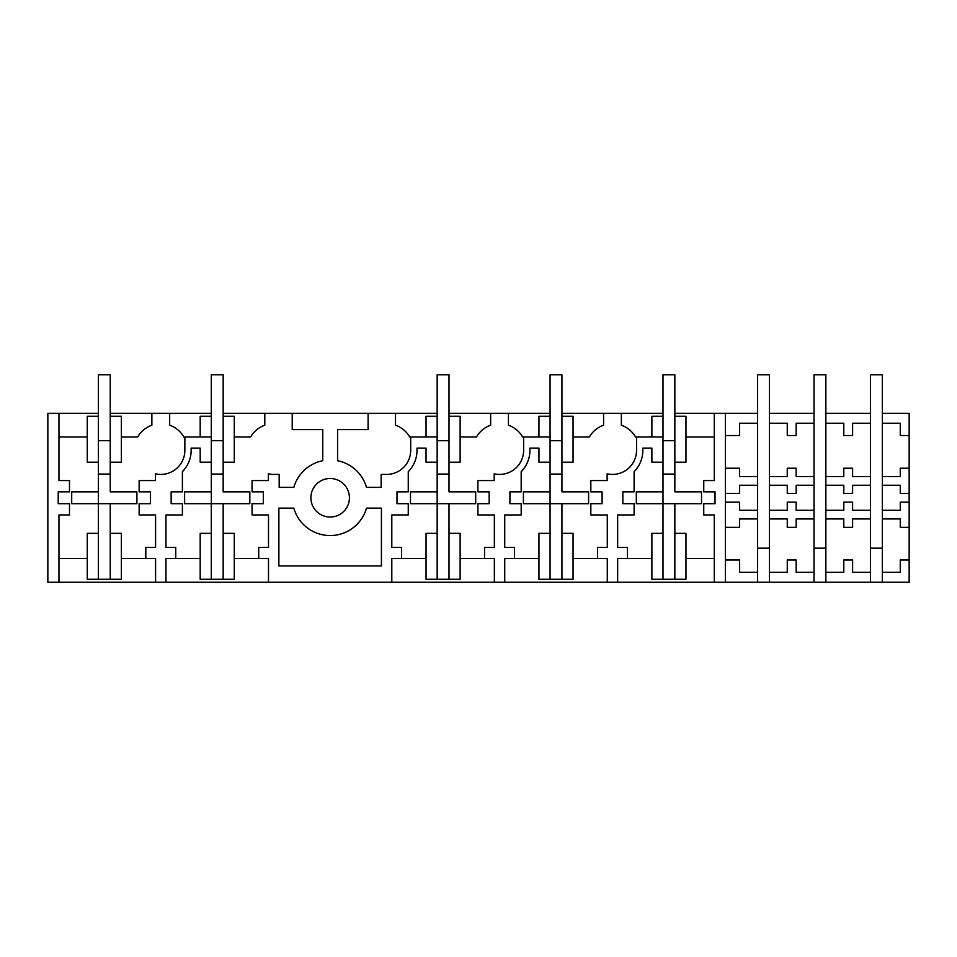 <?xml version="1.0" encoding="UTF-8"?>
<svg xmlns="http://www.w3.org/2000/svg" width="957" height="957" viewBox="0 0 957 957"><rect width="100%" height="100%" fill="white"/><g stroke="black" fill="none" stroke-linecap="round" stroke-linejoin="round"><path stroke-width="1.44" d="M87.266 533.336L87.266 579.272L98.38 579.272L98.38 533.336L87.266 533.336M98.38 491.838L71.703 491.838L71.703 503.693L98.38 503.693L98.38 462.195L87.266 462.195L87.266 416.259L98.38 416.259L98.38 474.05L110.234 474.05L110.234 462.195L121.36 462.195L121.36 416.259L110.234 416.259L110.234 491.838L136.911 491.838L136.911 503.693L110.234 503.693L110.234 533.336L121.36 533.336L121.36 579.272L98.38 579.272M110.234 533.336L110.234 579.272M58.963 582.239L47.85 582.239L47.85 413.292L58.963 413.292L58.963 480.57L69.49 480.57L69.49 491.838L58.221 491.838L58.221 503.693L69.49 503.693L69.49 514.95L58.963 514.95L58.963 582.239L909.15 582.239L909.15 560.001L900.262 560.001L900.262 572.31L882.33 572.31L882.33 582.239M110.234 503.693L98.38 503.693L98.38 533.336M121.36 437.002L137.676 437.002A26.676 26.676 0 0 1 151.876 425.195L151.876 413.292L169.664 413.292L169.664 425.195A26.676 26.676 0 0 1 183.876 437.002L211.306 437.002M184.857 437.002L184.857 450.34A24.081 24.081 0 0 1 155.441 473.823L155.441 480.57L139.136 480.57L139.136 491.838L150.405 491.838L150.405 503.693L139.136 503.693L139.136 514.95L155.584 514.95L155.584 547.404L145.811 547.404L145.811 558.529L121.36 558.529M58.963 437.002L87.266 437.002M58.963 558.529L87.266 558.529M200.192 437.002L200.192 416.259L211.306 416.259L211.306 462.195L200.192 462.195L200.192 448.115L191.149 448.115L191.149 450.34A30.385 30.385 0 0 1 182.404 471.669L182.404 491.838L171.147 491.838L171.147 503.693L182.404 503.693L182.404 514.95L165.956 514.95L165.956 547.404L175.741 547.404L175.741 558.529L165.956 558.529L165.956 582.239M155.584 582.239L155.584 558.529L145.811 558.529M151.876 413.292L110.234 413.292M98.38 413.292L58.963 413.292M169.664 413.292L211.306 413.292M223.16 413.292L437.158 413.292M449.012 413.292L550.072 413.292M561.938 413.292L662.998 413.292M674.852 413.292L714.281 413.292L714.281 480.57L703.754 480.57L703.754 491.838L715.023 491.838L715.023 503.693L703.754 503.693L703.754 514.95L714.281 514.95L714.281 582.239M725.394 435.519L739.617 435.519L739.617 423.221L757.549 423.221L757.549 413.292L714.281 413.292M814.012 413.292L769.404 413.292L769.404 423.221L787.264 423.221L787.252 435.519L796.152 435.519L796.152 423.221L814.012 423.221L814.012 374.761L825.867 374.761L825.867 423.221L843.799 423.221L843.799 435.519L852.615 435.519L852.615 423.221L870.475 423.221L870.475 413.292L825.867 413.292M909.15 435.519L909.15 413.292L882.33 413.292L882.33 423.221L900.262 423.221L900.262 435.519L909.15 435.519L909.15 493.405L900.262 493.405L900.262 485.247L882.33 485.247L882.33 423.221M368.098 413.292L368.098 429.597L337.57 429.597L337.57 460.712A37.79 37.79 0 0 1 366.495 487.388L381.137 487.388L381.137 474.421L386.616 474.421A24.081 24.081 0 0 0 410.697 450.34L410.697 437.002L426.044 437.002L426.044 416.259L437.158 416.259L437.158 462.195L426.044 462.195L426.044 448.115L417.001 448.115L417.001 450.34A30.385 30.385 0 0 1 408.256 471.669L408.256 491.838L396.999 491.838L396.999 503.693L408.256 503.693L408.256 514.95L391.808 514.95L391.808 547.404L401.593 547.404L401.593 558.529L391.808 558.529L391.808 582.239M268.51 582.239L268.51 558.529L258.725 558.529L258.725 547.404L268.51 547.404L268.51 514.95L252.062 514.95L252.062 503.693L263.319 503.693L263.319 491.838L252.062 491.838L252.062 480.57L268.367 480.57L268.367 473.823A24.081 24.081 0 0 0 273.702 474.421L279.181 474.421L279.181 487.388L293.823 487.388A37.79 37.79 0 0 1 322.748 460.712L322.748 429.597L292.22 429.597L292.22 413.292M339.4 480.857A19.26 19.26 0 0 1 347.068 507.007A19.26 19.26 0 0 1 320.918 514.675A19.26 19.26 0 0 1 313.25 488.525A19.26 19.26 0 0 1 339.4 480.857M278.882 565.934L381.436 565.934L381.436 508.143L366.495 508.143A37.79 37.79 0 0 1 293.823 508.143L278.882 508.143L278.882 565.934M234.274 437.002L250.59 437.002A26.676 26.676 0 0 1 264.802 425.195L264.802 413.292M223.16 503.693L184.629 503.693L184.629 491.838L211.306 491.838L211.306 462.195L211.306 474.05L223.16 474.05L223.16 462.195L234.274 462.195L234.274 416.259L223.16 416.259L223.16 491.838L249.837 491.838L249.837 503.693L223.16 503.693L223.16 579.272L234.274 579.272L234.274 533.336L223.16 533.336M258.725 558.529L234.274 558.529M200.192 558.529L175.741 558.529M211.306 491.838L211.306 579.272L223.16 579.272M211.306 579.272L200.192 579.272L200.192 533.336L211.306 533.336M426.044 437.002L437.158 437.002M561.938 533.336L561.938 579.272L573.052 579.272L573.052 533.336L561.938 533.336L561.938 503.693L588.603 503.693L588.603 491.838L561.938 491.838L561.938 462.195L573.052 462.195L573.052 416.259L561.938 416.259L561.938 474.05L550.072 474.05L550.072 416.259L538.958 416.259L538.958 437.002L550.072 437.002M701.529 491.838L701.529 503.693L701.529 491.838L674.852 491.838L674.852 462.195L685.966 462.195L685.966 416.259L674.852 416.259L674.852 474.05L662.998 474.05L662.998 416.259L651.884 416.259L651.884 437.002L662.998 437.002M621.356 413.292L621.356 425.195A26.676 26.676 0 0 1 635.568 437.002L636.549 437.002L636.549 450.34A24.081 24.081 0 0 1 607.133 473.823L607.133 480.57L590.828 480.57L590.828 491.838L602.097 491.838L602.097 503.693L590.828 503.693L590.828 514.95L607.276 514.95L607.276 547.404L597.503 547.404L597.503 558.529L573.052 558.529M651.884 437.002L636.549 437.002M573.052 437.002L589.368 437.002A26.676 26.676 0 0 1 603.58 425.195L603.58 413.292M725.394 413.292L725.394 582.239M701.529 503.693L636.321 503.693L636.321 491.838L662.998 491.838L662.998 462.195L651.884 462.195L651.884 448.115L642.841 448.115L642.841 450.34A30.385 30.385 0 0 1 634.108 471.669L634.108 491.838L622.84 491.838L622.84 503.693L634.108 503.693L634.108 514.95L617.648 514.95L617.648 547.404L627.433 547.404L627.433 558.529L617.648 558.529L617.648 582.239M714.281 437.002L685.966 437.002M674.852 503.693L674.852 579.272L685.966 579.272L685.966 533.336L674.852 533.336M714.281 558.529L685.966 558.529M607.276 582.239L607.276 558.529L597.503 558.529M651.884 558.529L627.433 558.529M662.998 491.838L662.998 533.336L651.884 533.336L651.884 579.272L674.852 579.272M662.998 533.336L662.998 579.272M395.516 413.292L395.516 425.195A26.676 26.676 0 0 1 409.716 437.002L410.697 437.002M561.938 503.693L523.407 503.693L523.407 491.838L550.072 491.838L550.072 462.195L538.958 462.195L538.958 448.115L529.927 448.115L529.927 450.34A30.385 30.385 0 0 1 521.182 471.669L521.182 491.838L509.914 491.838L509.914 503.693L521.182 503.693L521.182 514.95L504.734 514.95L504.734 547.404L514.507 547.404L514.507 558.529L504.734 558.529L504.734 582.239M538.958 437.002L523.623 437.002L523.623 450.34A24.081 24.081 0 0 1 494.207 473.823L494.207 480.57L477.902 480.57L477.902 491.838L489.171 491.838L489.171 503.693L477.902 503.693L477.902 514.95L494.362 514.95L494.362 547.404L484.577 547.404L484.577 558.529L460.126 558.529M494.362 582.239L494.362 558.529L484.577 558.529M508.43 413.292L508.43 425.195A26.676 26.676 0 0 1 522.642 437.002L523.623 437.002M460.126 437.002L476.442 437.002A26.676 26.676 0 0 1 490.654 425.195L490.654 413.292M449.012 503.693L410.481 503.693L410.481 491.838L437.158 491.838L437.158 462.195L437.158 474.05L449.012 474.05L449.012 462.195L460.126 462.195L460.126 416.259L449.012 416.259L449.012 491.838L475.689 491.838L475.689 503.693L449.012 503.693L449.012 579.272L460.126 579.272L460.126 533.336L449.012 533.336M426.044 558.529L401.593 558.529M437.158 491.838L437.158 579.272L449.012 579.272M437.158 579.272L426.044 579.272L426.044 533.336L437.158 533.336M538.958 558.529L514.507 558.529M550.072 491.838L550.072 579.272L561.938 579.272M550.072 579.272L538.958 579.272L538.958 533.336L550.072 533.336M825.867 582.239L825.867 572.31L843.799 572.31L843.799 560.001L852.615 560.001L852.615 572.31L870.475 572.31L870.475 548.182L882.33 548.182L882.33 572.31M870.475 582.239L870.475 572.31M870.475 485.247L870.475 518.957L852.615 518.957L852.615 527.319L843.799 527.319L843.799 518.957L825.867 518.957L825.867 485.247L843.799 485.247L843.799 493.405L852.615 493.405L852.615 485.259L870.475 485.247L870.475 476.574L852.615 476.574L852.615 468.212L843.799 468.212L843.799 476.574L825.867 476.574L825.867 485.247M825.867 510.284L843.799 510.284L843.799 502.126L852.615 502.126L852.615 510.284L870.475 510.284M909.15 560.001L909.15 493.405M909.15 502.126L900.262 502.126L900.262 510.284L882.33 510.284L882.33 518.957L900.262 518.957L900.262 527.319L909.15 527.319M909.15 468.212L900.262 468.212L900.262 476.574L882.33 476.574M825.867 572.31L825.867 518.957M814.012 423.221L814.012 485.247L796.152 485.247L796.152 493.405L787.252 493.405L787.264 485.247L769.404 485.247L769.404 423.221M814.012 582.239L814.012 572.31L796.152 572.31L796.152 560.001L787.264 560.001L787.264 572.31L769.404 572.31L769.404 510.284L787.264 510.284L787.252 502.126L796.152 502.126L796.152 510.284L814.012 510.284L814.012 548.182L825.867 548.182M814.012 476.574L796.152 476.574L796.152 468.212L787.252 468.212L787.264 476.574L769.404 476.574M769.404 518.957L787.264 518.957L787.252 527.319L796.152 527.319L796.152 518.957L814.012 518.957M769.404 572.31L769.404 582.239M814.012 572.31L814.012 548.182M757.549 423.221L757.549 485.247L739.617 485.247L739.617 493.405L725.394 493.405M725.394 502.126L739.617 502.126L739.617 510.284L757.549 510.284L757.549 548.182L769.404 548.182M757.549 476.574L739.617 476.574L739.617 468.212L725.394 468.212M757.549 518.957L739.617 518.957L739.617 527.319L725.394 527.319M725.394 560.001L739.617 560.001L739.617 572.31L757.549 572.31L757.549 548.182M757.549 582.239L757.549 572.31M98.38 416.259L98.38 374.761L110.234 374.761L110.234 416.259M98.38 440.71L110.234 440.71M136.911 503.693L136.911 491.838M71.703 503.693L71.703 491.838M437.158 416.259L437.158 374.761L449.012 374.761L449.012 416.259M437.158 440.71L449.012 440.71M475.689 503.693L475.689 491.838M410.481 503.693L410.481 491.838M550.072 416.259L550.072 374.761L561.938 374.761L561.938 416.259M550.072 440.71L561.938 440.71M588.603 503.693L588.603 491.838M523.407 503.693L523.407 491.838M211.306 416.259L211.306 374.761L223.16 374.761L223.16 416.259M211.306 440.71L223.16 440.71M249.837 503.693L249.837 491.838M184.629 503.693L184.629 491.838M662.998 416.259L662.998 374.761L674.852 374.761L674.852 416.259M662.998 440.71L674.852 440.71M636.321 503.693L636.321 491.838M769.404 413.292L769.404 374.761L757.549 374.761L757.549 413.292M757.549 485.247L757.549 510.284M769.404 510.284L769.404 485.247M814.012 485.247L814.012 510.284M825.867 476.574L825.867 423.221M882.33 413.292L882.33 374.761L870.475 374.761L870.475 413.292M870.475 423.221L870.475 476.574M870.475 518.957L870.475 548.182M882.33 548.182L882.33 518.957M882.33 510.284L882.33 485.247"/></g></svg>
